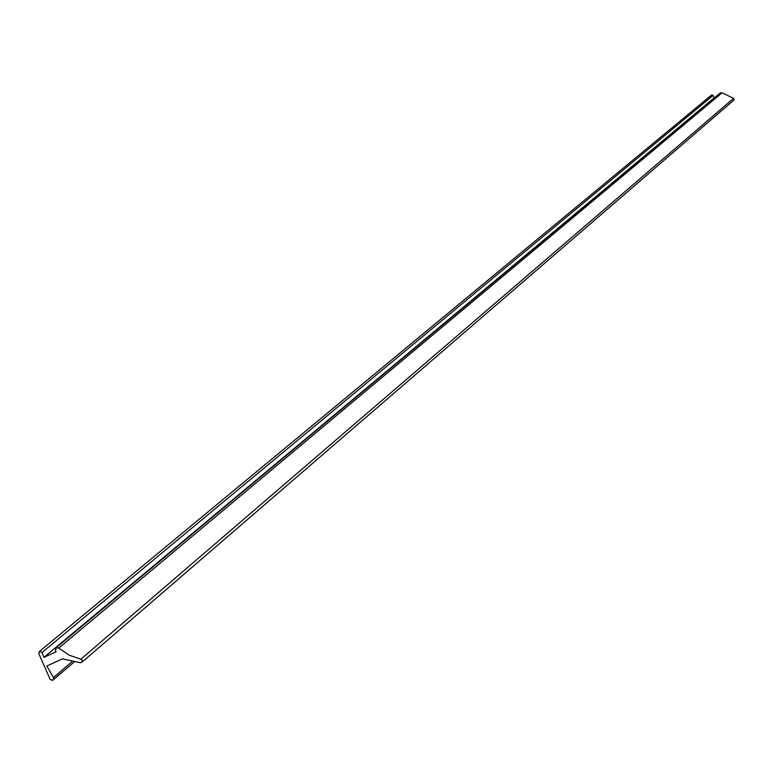 <?xml version="1.0" encoding="UTF-8"?>
<svg xmlns="http://www.w3.org/2000/svg" width="773" height="773" viewBox="0 0 773 773"><rect width="100%" height="100%" fill="white"/><g stroke="black" fill="none" stroke-linecap="round" stroke-linejoin="round"><path stroke-width="1.16" d="M711.575 95.06L713.189 95.311L714.117 97.862L43.906 657.398L56.043 651.803L55.434 650.586L56.371 647.658L58.777 648.074L69.135 655.156L81.126 659.301L82.18 660.268L82.16 661.91L80.605 662.732L62.333 658.886L46.786 666.036L53.482 677.535L72.102 661.601M74.218 661.988L52.506 680.346L50.148 679.438L38.776 653.572L39.587 651.407L42.032 652.48L43.906 657.398M720.388 92.973L722.079 92.799L733.567 98.345L734.041 99.959L81.812 662.335M714.117 97.862L714.948 97.466M53.308 679.911L53.482 677.535M713.189 95.311L42.032 652.48M722.079 92.799L58.777 648.074M733.567 98.345L80.846 659.224M74.14 661.978L53.588 679.583M720.571 92.77L55.907 647.958M711.72 94.905L39.23 651.629"/></g></svg>
